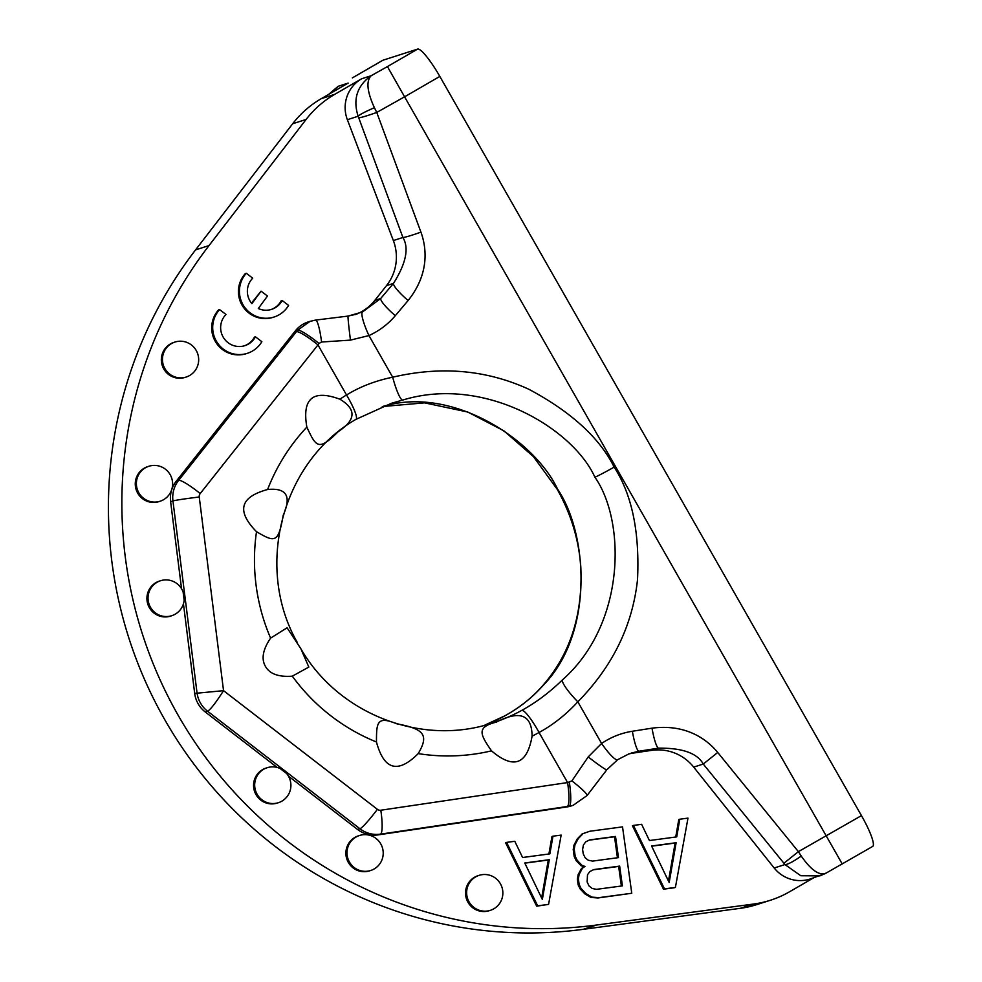 <?xml version="1.0" encoding="UTF-8"?>
<svg xmlns="http://www.w3.org/2000/svg" width="982" height="982" viewBox="0 0 982 982"><rect width="100%" height="100%" fill="white"/><g stroke="black" fill="none" stroke-linecap="round" stroke-linejoin="round"><path stroke-width="1.47" d="M352.329 77.909L382.722 60.319A33.523 5.745 59.9 0 1 382.919 60.233L417.632 49.1A33.523 5.745 59.9 0 1 439.826 76.412L861.459 815.612A33.523 5.745 59.9 0 1 872.667 846.423L825.555 873.415L819.872 875.883L800.784 875.735L784.962 864.553L774.184 868.002L693.697 767.114A45.933 45.221 72.2 0 0 651.631 750.358L633.059 753.108A45.933 45.221 72.2 0 0 628.505 754.029M813.391 877.969L789.565 891.754A100.581 99.022 -107.8 0 1 770.477 900.224A100.581 99.022 -107.8 0 1 753.624 904.029L596.577 925.032A422.432 415.889 -107.8 0 1 178.184 715.326A422.432 415.889 -107.8 0 1 209.019 245.574L195.578 249.882L292.673 123.757A100.581 99.022 72.2 0 1 321.286 98.654L334.727 94.346L361.585 78.793L371.135 75.737C366.004 81.089 367.096 91.756 374.412 107.725L376.757 112.439L404.584 96.813L387.424 66.592L417.632 49.1M504.687 715.927A26.821 4.615 61.1 0 1 504.822 715.841A26.821 4.615 61.1 0 1 504.957 715.78C519.245 707.924 531.679 698.116 542.248 686.369C594.871 633.709 587.727 533.263 557.58 489.146C534.846 440.562 453.046 385.067 382.612 406.511L382.44 406.548A26.821 13.159 -103.6 0 0 382.612 406.511M382.28 406.585A26.821 13.159 -103.6 0 0 382.44 406.548L424.543 402.853L467.813 412.035L503.962 430.877L533.484 456.679L557.15 489.196A26.821 0.982 -29.7 0 0 557.58 489.146M391.523 403.258L402.792 400.042C484.31 375.038 572.837 428.373 594.896 477.178C625.718 521.086 626.123 623.68 562.416 679.9C549.576 692.384 536.025 702.547 521.761 710.391A26.821 4.615 -118.9 0 1 539.044 732.498A194.461 191.441 -107.8 0 1 532.084 736.156C531.851 714.687 519.92 710.011 496.291 722.138C475.509 727.208 480.799 735.162 491.503 750.849C513.537 769.544 527.064 764.647 532.084 736.156M339.882 399.208C312.927 389.228 301.916 398.532 306.85 427.121C316.106 446.896 318.352 451.585 338.324 431.528C356.012 419.977 356.54 409.199 339.882 399.208A194.461 191.441 -107.8 0 1 346.523 394.985C360.05 386.675 375.431 380.746 392.677 377.198C441.249 365.856 486.655 369.883 528.893 389.289C571.143 411.863 599.56 437.8 614.155 467.113C631.978 494.621 639.761 532.146 637.514 579.711C632.531 625.644 612.645 666.348 577.846 701.835A26.821 4.8 -134.6 0 1 562.416 679.9M256.511 531.704C275.205 542.702 278.311 543.181 283.246 515.169C291.703 496.156 286.486 487.6 267.595 489.515C239.976 496.978 236.281 511.045 256.511 531.704A194.461 191.441 72.2 0 0 270.602 638.128L287.088 627.78L300.885 648.783C338.618 714.503 422.677 746.75 492.903 722.838A167.64 165.037 72.2 0 0 521.761 710.391M270.59 638.128C262.845 649.519 261.126 658.947 265.447 666.41C269.669 673.922 278.618 677.175 292.292 676.168L308.839 667.073L300.885 648.783M418.222 753.611C429.343 734.794 423.917 728.902 396.63 723.771C376.658 715.448 376.511 723.059 376.462 741.999C383.999 770.011 397.919 773.877 418.222 753.611A194.461 191.441 72.2 0 0 491.503 750.849M321.286 98.654L348.144 83.102L338.594 86.171L328.995 94.198M842.261 864L404.584 96.813L439.826 76.412M861.459 815.612L798.391 851.652L801.238 856.046C811.132 870.236 819.381 875.932 825.972 873.145M717.732 752.457L703.259 764.045L783.918 863.239L798.391 851.652L717.732 752.457C708.206 740.858 687.596 723.525 652.011 728.165L632.359 731.259C621.25 733.038 610.988 737.101 601.598 743.46L588.206 756.926L571.892 780.899L567.596 782.568A22.967 3.977 81.6 0 1 567.24 806.492L380.439 834.148A27.557 27.128 -107.8 0 1 359.94 828.747L207.619 711.263C210.664 709.372 215.979 702.498 223.54 690.665L194.681 693.402A27.557 27.128 72.2 0 0 205.299 712.011L207.619 711.263A27.557 27.128 -107.8 0 1 197.001 692.654L172.942 500.93L170.623 501.667L181.547 588.721M347.358 119.694L358.123 116.244L358.725 117.803A22.967 1.498 -20.3 0 0 376.757 112.439L420.934 232.133C426.053 246.2 430.423 272.652 408.107 300.541A22.967 4.075 -139.8 0 1 393.487 283.381L386.527 285.602A45.933 45.221 -107.8 0 0 393.352 240.553L347.358 119.694A33.523 33.007 -107.8 0 1 361.585 78.793M408.107 300.541L395.316 315.676C388.062 324.207 379.261 330.848 368.937 335.574A22.967 3.94 -114.4 0 1 362.481 311.969L348.082 316.081A22.967 0.651 -97.2 0 1 348.082 316.081L315.627 320.083A22.967 3.277 -96.9 0 0 315.517 320.107L310.103 321.335L297.681 330.099L178.65 480.358A27.557 27.128 72.2 0 0 172.942 500.93A22.967 0.749 172.8 0 1 199.248 497.002L223.54 690.665L377.383 809.328A22.967 2.308 127.6 0 1 359.94 828.747L357.608 829.495L288.475 776.161M588.206 756.926A22.967 1.289 38 0 0 606.802 769.802L617.617 759.712A22.967 4.088 55.7 0 1 601.598 743.46L577.846 701.835C565.914 714.687 552.976 724.912 539.044 732.498L567.596 782.568L380.807 810.224A4.591 4.517 -107.8 0 1 377.383 809.328M632.359 731.259A22.967 3.498 81 0 0 638.926 751.23L631.254 753.071M617.617 759.712L628.996 753.845M652.011 728.165A22.967 3.498 81 0 0 658.578 748.137L638.926 751.23L633.059 753.108M693.697 767.114L703.259 764.045C697.355 753.243 682.453 747.928 658.578 748.137L651.631 750.358M801.238 856.046A22.967 3.903 142.5 0 1 784.962 864.553L783.918 863.239M825.175 873.599L810.064 879.037A33.523 33.007 -107.8 0 1 774.184 868.002M395.316 315.676A22.967 4.075 -139.8 0 1 380.697 298.503L374.829 300.382L386.527 285.602M374.829 300.382A45.933 45.221 -107.8 0 1 355.116 314.645M310.496 321.2L308.188 321.949A27.557 27.128 72.2 0 0 295.361 330.848L297.681 330.099A22.967 3.118 -141.6 0 1 319.003 343.454L317.972 344.915A22.967 3.363 -141.6 0 0 296.417 331.695M170.623 501.667A27.557 27.128 72.2 0 1 176.318 481.106L295.361 330.848M171.752 615.726L170.635 616.095A18.376 18.093 -107.8 0 1 147.803 604.114A18.376 18.093 -107.8 0 1 159.415 581.098L160.532 580.743A18.376 18.093 72.2 0 0 148.92 603.758A18.376 18.093 72.2 0 0 184.162 600.284L183.118 591.999A18.376 18.093 72.2 0 0 160.532 580.743M183.45 603.844L194.681 693.402M277.157 767.445L205.299 712.011M267.178 767.715L266.061 768.071A18.376 18.093 72.2 0 0 254.448 791.087A18.376 18.093 72.2 0 0 277.28 803.055L278.397 802.699A18.376 18.093 -107.8 0 1 255.565 790.731A18.376 18.093 -107.8 0 1 280.103 768.489L286.695 773.571A18.376 18.093 -107.8 0 1 278.397 802.699M573.463 805.215L571.168 805.952A27.557 27.128 -107.8 0 1 566.921 806.946L378.119 834.884A27.557 27.128 -107.8 0 1 357.608 829.495M334.727 94.346A100.581 99.022 72.2 0 0 306.114 119.448L209.019 245.574M148.883 466.254L147.766 466.61A18.376 18.093 72.2 0 0 137.713 493.173A18.376 18.093 72.2 0 0 158.986 501.606L160.103 501.237A18.376 18.093 72.2 0 0 170.168 474.674A18.376 18.093 72.2 0 0 148.883 466.254A18.376 18.093 72.2 0 0 138.83 492.817A18.376 18.093 72.2 0 0 160.103 501.237M174.956 342.055L173.839 342.411A18.376 18.093 72.2 0 0 163.785 368.974A18.376 18.093 72.2 0 0 185.058 377.395L186.175 377.039A18.376 18.093 72.2 0 0 196.228 350.476A18.376 18.093 72.2 0 0 174.956 342.055A18.376 18.093 72.2 0 0 164.902 368.618A18.376 18.093 72.2 0 0 186.175 377.039M490.362 910.339L489.245 910.695A18.376 18.093 -107.8 0 1 467.972 902.262A18.376 18.093 -107.8 0 1 478.025 875.698L479.142 875.343A18.376 18.093 -107.8 0 1 500.415 883.775A18.376 18.093 -107.8 0 1 490.362 910.339A18.376 18.093 -107.8 0 1 469.089 901.906A18.376 18.093 -107.8 0 1 479.142 875.343M370.717 870.482L369.6 870.85A18.376 18.093 -107.8 0 1 348.328 862.417A18.376 18.093 -107.8 0 1 358.381 835.854L359.498 835.498A18.376 18.093 -107.8 0 1 380.77 843.919A18.376 18.093 -107.8 0 1 370.717 870.482A18.376 18.093 -107.8 0 1 349.445 862.061A18.376 18.093 -107.8 0 1 359.498 835.498M633.439 825.42L632.433 825.739L663.488 889.201L674.401 887.74L675.407 887.421L687.989 818.116L679.802 819.209L676.708 836.885L649.433 840.543L641.614 824.315L633.439 825.42L664.495 888.882L675.407 887.421M679.802 819.209L678.795 819.54L675.739 837.02M589.789 831.251L582.166 833.902L577.293 838.874L573.991 845.072L573.218 849.491L574.2 856.549L576.152 860.6L581.037 865.707L583.959 866.75L581.43 868.53L578.128 874.729L577.355 879.148L578.14 884.794L580.092 888.857L584.965 893.951L591.017 897.462L598.026 897.965L631.77 893.252L622.527 826.881L589.789 831.251L583.173 833.583L578.312 838.542L574.998 844.741L574.225 849.16L575.207 856.23L577.17 860.281L582.044 865.388L584.965 866.431L582.436 868.211L579.135 874.41L578.361 878.829L579.147 884.475L581.098 888.526L585.972 893.632L592.023 897.143L599.032 897.634L631.77 893.252M506.602 842.384L505.595 842.716L536.663 906.177L548.582 904.385L561.152 835.093L552.976 836.185L549.871 853.861L522.596 857.507L514.789 841.292L506.602 842.384L537.67 905.846L548.582 904.385M552.976 836.185L551.958 836.504L548.901 853.996M219.575 309.588L218.569 309.907A26.821 26.404 72.2 0 0 246.335 353.643L247.341 353.324A26.821 26.404 72.2 0 0 261.863 341.687L255.443 336.814A18.781 18.486 -107.8 0 1 223.393 337.477A18.781 18.486 -107.8 0 1 225.995 314.461L219.575 309.588A26.821 26.404 72.2 0 0 247.341 353.324M244.371 345.811A18.781 18.486 72.2 0 0 254.436 337.145L255.443 336.814M246.298 273.291L245.291 273.61A26.821 26.404 72.2 0 0 273.045 317.346L274.052 317.026A26.821 26.404 72.2 0 0 288.585 305.402L282.165 300.517A18.781 18.486 -107.8 0 1 258.291 308.52L267.485 296.036L261.052 291.163L251.883 303.634A18.781 18.486 -107.8 0 1 252.718 278.164L246.298 273.291A26.821 26.404 72.2 0 0 274.052 317.026M271.093 309.514A18.781 18.486 72.2 0 0 281.159 300.848L282.165 300.517M261.052 291.163L251.478 303.143M420.934 232.133A22.967 1.498 159.7 0 1 402.915 237.484C409.212 248.078 406.069 263.372 393.487 283.381L380.697 298.503L362.481 311.969M374.412 107.725A22.967 2.246 -21.9 0 0 358.123 116.232C352.759 99.243 357.104 85.741 371.135 75.737L387.424 66.592M402.792 400.042A26.821 4.296 75.9 0 1 392.677 377.198L368.937 335.574L350.451 340.116A22.967 0.651 -97.2 0 1 348.07 316.069L356.945 314.093M350.451 340.116L321.568 342.018L319.003 343.454M569.376 782.409A22.967 3.732 81.6 0 1 569.241 806.197L567.24 806.492M573.488 805.203L566.921 806.946M571.892 780.899A22.967 2.615 37 0 1 587.052 795.567L606.802 769.802M321.568 342.018A22.967 3.277 -96.9 0 0 315.627 320.083L310.091 321.347M663.488 889.201L664.495 888.882M669.172 882.499L651.582 846.005L676.132 842.728L669.172 882.499M651.667 846.189L675.125 843.047L668.472 881.05M675.125 843.047L676.132 842.728M583.959 866.75L584.965 866.431M581.43 868.53L582.436 868.211M622.404 885.874L596.491 889.348L592.207 888.477L589.09 886.022L587.126 881.971L587.506 874.717L589.851 871.537L593.742 869.573L619.654 866.099L622.404 885.874M583.198 853.714L582.608 849.479L583.382 845.06L585.714 841.869L589.605 839.917L615.518 836.443L618.476 857.63L592.563 861.104L588.267 860.232L585.149 857.777L583.198 853.714M581.037 865.707L582.044 865.388M576.152 860.6L577.17 860.281M574.2 856.549L575.207 856.23M573.218 849.491L574.225 849.16M573.991 845.072L574.998 844.741M577.293 838.874L578.312 838.542M582.166 833.902L583.173 833.583M598.026 897.965L599.032 897.634M591.017 897.462L592.023 897.143M584.965 893.951L585.972 893.632M580.092 888.857L581.098 888.526M578.14 884.794L579.147 884.475M577.355 879.148L578.361 878.829M578.128 874.729L579.135 874.41M593.226 869.831L618.648 866.431L621.373 886.022M618.648 866.431L619.654 866.099M589.102 840.175L614.511 836.762L617.445 857.765M614.511 836.762L615.518 836.443M536.663 906.177L537.67 905.846M542.334 899.475L524.756 862.982L549.294 859.692L542.334 899.475M524.83 863.153L548.287 860.011L541.634 898.027M548.287 860.011L549.294 859.692M770.477 900.224L757.048 904.532A100.581 99.022 -107.8 0 1 740.183 908.338L583.136 929.34A422.432 415.889 -107.8 0 1 164.743 719.646A422.432 415.889 -107.8 0 1 195.578 249.882M504.957 715.78A167.64 165.037 -107.8 0 1 484.445 725.293L504.822 715.841C519.343 707.727 531.532 698.165 541.364 687.167L541.364 687.167A26.821 12.643 42 0 1 542.248 686.369M199.248 497.002A4.591 4.517 72.2 0 1 200.193 493.578L317.972 344.915L346.523 394.985A26.821 4.579 58.7 0 1 355.963 419.351C281.883 461.798 254.08 567.08 297.423 642.682M306.85 427.121A194.461 191.441 72.2 0 0 267.595 489.515M292.292 676.168A194.461 191.441 72.2 0 0 376.462 741.999M352.71 77.713L382.919 60.233M614.155 467.113A26.821 0.982 150.3 0 1 594.896 477.178M200.193 493.578A22.967 3.363 -141.6 0 0 178.65 480.358L176.318 481.106M358.725 117.803L402.915 237.484L393.352 240.553M380.807 810.224A22.967 3.977 81.6 0 1 380.439 834.148L378.119 834.884M740.183 908.338L753.624 904.029M306.114 119.448L292.673 123.757M596.577 925.032L583.136 929.34M337.734 86.649L328.7 94.358M355.963 419.351L391.572 403.246M573.12 805.326L587.052 795.567M541.364 687.167C569.83 655.411 582.977 615.248 580.792 566.688C578.791 539.486 570.91 513.647 557.15 489.196"/></g></svg>
